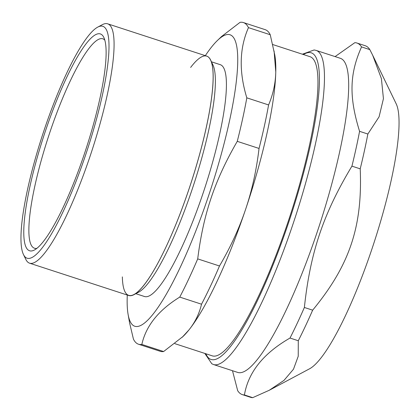 <?xml version="1.0" encoding="UTF-8"?>
<svg xmlns="http://www.w3.org/2000/svg" width="420" height="420" viewBox="0 0 420 420"><rect width="100%" height="100%" fill="white"/><g stroke="black" fill="none" stroke-linecap="round" stroke-linejoin="round"><path stroke-width="0.63" d="M190.643 67.426A125.89 24.365 108.1 0 1 207.816 56.632A125.89 24.365 108.1 0 1 179.314 215.817A125.89 24.365 108.1 0 1 122.351 276.88M36.929 248.325A110.156 21.32 108.1 0 1 34.487 248.236A110.156 21.32 108.1 0 1 33.537 247.784A110.156 21.32 108.1 0 1 49.203 134.342A110.156 21.32 108.1 0 1 102.774 38.776A110.156 21.32 108.1 0 1 104.801 40.147M272.79 44.557L309.923 56.663A157.364 30.455 108.1 0 1 290.099 215.712A157.364 30.455 108.1 0 1 212.363 355.882L174.862 343.66M274.076 50.957L275.772 71.915C275.531 83.192 273.137 94.201 268.59 104.942L246.813 97.839C238.844 71.663 239.39 48.263 248.462 27.641L270.239 34.739L274.822 55.178A157.364 30.455 108.1 0 1 275.772 71.915A157.364 30.455 108.1 0 1 245.621 209.291A157.364 30.455 108.1 0 1 188.937 329.942A157.364 30.455 108.1 0 1 183.131 336.394L163.622 351.535L141.845 344.437C145.966 325.878 158.603 310.102 179.755 297.098L201.532 304.201C199.243 313.766 195.043 322.345 188.937 329.942L182.165 337.323M248.462 27.641A169.166 32.739 108.1 0 0 243.385 22.554A169.166 32.739 108.1 0 0 240.056 22.339L221.513 36.551L217.403 40.509A153.263 29.663 108.1 0 1 217.366 167.921A153.263 29.663 108.1 0 1 133.56 325.689A153.263 29.663 108.1 0 1 128.1 314.401A153.263 29.663 108.1 0 1 127.281 295.04M128.1 314.401L129.602 322.917L133.439 339.134A169.166 32.739 108.1 0 0 137.056 343.534A169.166 32.739 108.1 0 0 138.511 344.221L160.288 351.32A169.166 32.739 108.1 0 0 163.622 351.535M197.71 258.888C203.343 214.064 214.599 180.621 237.263 141.351L259.046 148.449C256.468 170.147 251.995 190.428 245.621 209.291C239.29 228.175 230.58 247.07 219.487 265.986L197.71 258.888A169.166 32.739 108.1 0 1 179.755 297.098M243.385 22.554L265.167 29.657A169.166 32.739 108.1 0 1 270.239 34.739M268.59 104.942A169.166 32.739 108.1 0 1 259.046 148.449M246.813 97.839A169.166 32.739 108.1 0 1 237.263 141.351M219.487 265.986A169.166 32.739 108.1 0 1 201.532 304.201M141.845 344.437A169.166 32.739 108.1 0 1 138.511 344.221M28.613 250.315A114.088 22.082 108.1 0 1 48.494 122.136A114.088 22.082 108.1 0 1 103.772 37.322A114.088 22.082 108.1 0 1 85.953 149.153A114.088 22.082 108.1 0 1 34.429 249.995A114.088 22.082 108.1 0 1 28.613 250.315M26.108 257.764A121.958 23.604 108.1 0 1 23.473 254.536A121.958 23.604 108.1 0 1 42.52 134.993A121.958 23.604 108.1 0 1 97.598 27.195A121.958 23.604 108.1 0 1 90.164 140.931A121.958 23.604 108.1 0 1 26.108 257.764M97.598 27.195L102.317 24.68A125.89 24.365 108.1 0 1 107.657 23.819A125.89 24.365 108.1 0 1 91.796 151.058A125.89 24.365 108.1 0 1 29.61 263.193A125.89 24.365 108.1 0 1 28.523 262.684A125.89 24.365 108.1 0 1 25.804 259.355L23.473 254.536M107.657 23.819L206.734 56.123A125.89 24.365 108.1 0 1 210.536 59.96A125.89 24.365 108.1 0 1 190.874 183.362A125.89 24.365 108.1 0 1 134.022 294.635A125.89 24.365 108.1 0 1 128.688 295.496L29.61 263.193M210.536 59.96L212.867 64.78A121.958 23.604 108.1 0 1 193.82 184.322A121.958 23.604 108.1 0 1 138.742 292.12L134.022 294.635M211.417 61.787L220.19 64.648A121.958 23.604 108.1 0 1 204.829 187.913A121.958 23.604 108.1 0 1 144.585 296.546L135.812 293.685M205.328 55.66A153.263 29.663 108.1 0 1 217.403 40.509M316.034 50.379L340.253 58.275A165.228 31.978 108.1 0 1 319.436 225.278A165.228 31.978 108.1 0 1 237.815 372.456L213.596 364.56A165.228 31.978 -71.9 0 0 295.218 217.382A165.228 31.978 -71.9 0 0 316.034 50.379L314.144 49.959L302.384 54.206M244.424 394.963C248.246 372.283 263.44 353.309 290.01 338.042L298.284 340.746L298.237 356.239L293.48 369.217L283.994 380.378L269.315 390.243L252.703 397.661L244.424 394.963A184.9 35.784 108.1 0 1 242.309 394.611A184.9 35.784 108.1 0 1 240.718 393.86A184.9 35.784 108.1 0 1 237.699 390.721L232.486 370.718M360.213 168.845C362.628 226.627 349.634 265.23 312.653 310.17L304.374 307.471C310.286 252.404 323.279 213.796 351.934 166.142L360.213 168.845A184.9 35.784 108.1 0 0 367.852 134.027L359.578 131.329C348.92 96.947 349.461 73.889 361.552 46.919L369.831 49.618L372.692 55.267L381.397 78.593L383.434 98.669L379.092 116.797L367.852 134.027M361.552 46.919A184.9 35.784 108.1 0 0 356.942 43.029A184.9 35.784 108.1 0 0 354.827 42.677L335.081 56.59M356.942 43.029L365.221 45.727A184.9 35.784 108.1 0 1 369.831 49.618M359.578 131.329A184.9 35.784 108.1 0 1 351.934 166.142M312.653 310.17A184.9 35.784 108.1 0 1 298.284 340.746M304.374 307.471A184.9 35.784 108.1 0 1 290.01 338.042M252.703 397.661A184.9 35.784 108.1 0 1 250.588 397.31L242.309 394.611M372.692 55.267L396.118 103.667A142.186 27.515 108.1 0 1 373.91 243.038A142.186 27.515 108.1 0 1 309.697 368.718L269.315 390.243M303.408 54.537A161.296 31.217 108.1 0 1 290.824 215.948A161.296 31.217 108.1 0 1 205.853 353.761M213.596 364.56L211.822 363.788L204.829 353.425"/></g></svg>
